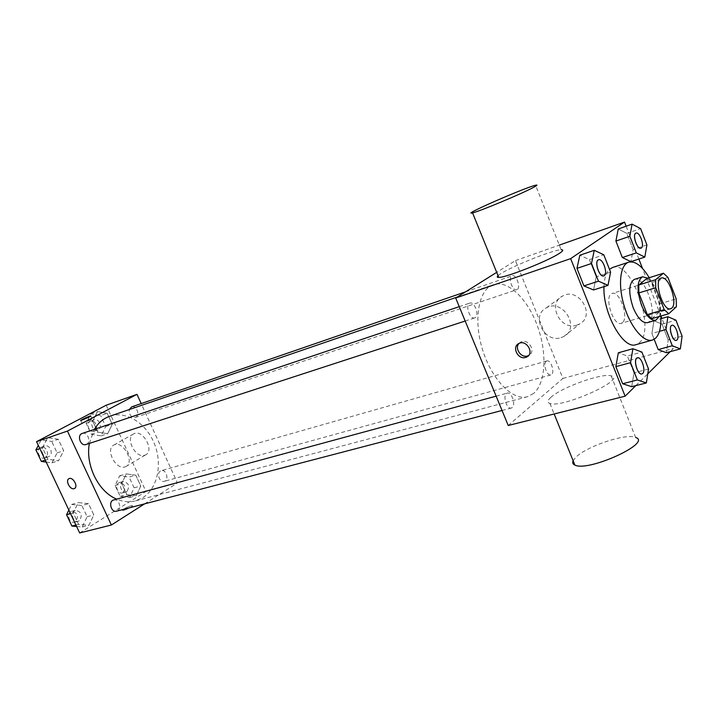 <?xml version="1.0" encoding="UTF-8"?>
<svg xmlns="http://www.w3.org/2000/svg" width="718" height="718" viewBox="0 0 718 718"><rect width="100%" height="100%" fill="white"/><g stroke="black" fill="none" stroke-linecap="round" stroke-linejoin="round"><path stroke-width="0.54" stroke-dasharray="3.59 2.69" d="M622.416 322.669L621.241 323.315C613.091 326.573 603.587 295.277 612.167 293.456C619.607 290.35 629.219 317.805 622.416 322.669M651.872 318.666L659.698 311.684L676.392 306.765M646.828 278.476L651.343 282.641L667.946 277.453M659.698 311.684L659.564 303.858L651.343 282.641M659.25 316.512C663.36 307.457 656.315 283.816 647.824 278.162M634.335 279.401C644.71 275.03 658.559 314.663 649.162 321.709L647.483 322.66M659.564 303.858L676.194 298.885M649.225 277.722C655.911 289.668 659.77 302.449 660.811 316.055M612.499 267.527C631.49 259.593 656.207 329.517 639.253 342.8L635.942 344.676M603.991 286.635C604.278 278.342 606.109 272.571 609.483 269.331M610.578 272.131L596.209 276.825L593.535 289.964L596.209 276.825L589.433 259.629L579.83 255.24L589.433 259.629L603.784 254.773M646.909 244.937L633.132 249.559L630.942 261.648L633.132 249.559L626.85 233.377L618.252 228.988L626.85 233.377L640.609 228.611M635.816 385.629L647.771 373.836M670.271 351.632L673.511 348.436L661.888 318.451M660.946 316.019L642.493 268.406M638.867 259.045L626.141 226.224M648.525 368.998L634.003 372.821L631.705 386.679L634.003 372.821L627.388 356.029L618.324 352.78L627.388 356.029L641.892 352.062M682.1 336.132L668.198 339.973L666.34 352.7L668.198 339.973L662.059 324.15L653.927 320.766L651.917 333.484L654.179 339.3L651.917 333.484L659.456 331.348M533.636 393.437L527.416 396.731C512.679 401.048 491.471 379.391 482.397 349.208C473.144 319.079 478.709 289.282 493.356 284.66C507.832 279.697 527.488 298.715 537.297 325.622C547.251 352.457 545.94 383.044 533.636 393.437M508.227 425.496L562.912 378.422L515.452 260.607L496.694 272.355M517.211 289.516L516.772 289.74C512.464 291.571 507.617 276.951 512.14 275.784C516.17 274.016 521.088 287.353 517.211 289.516M475.262 317.652L474.715 317.921C469.832 319.932 464.761 304.387 469.877 303.086C474.418 301.147 479.606 315.202 475.262 317.652M512.194 407.582L511.324 408.039C506.45 409.718 502.187 394.11 507.258 393.141C511.575 391.561 516.098 404.781 512.194 407.582M546.21 361.271C542.664 363.676 546.999 376.385 550.859 374.913C555.382 374.006 551.191 359.341 546.865 360.93L546.21 361.271M515.452 260.607L559.322 245.107M562.912 378.422L673.511 348.436M576.787 325.155L579.525 323.998C596.344 315.525 578.609 286.392 562.517 296.076C546.883 303.642 560.345 330.944 576.787 325.155M498.05 275.703C503.713 269.726 552.313 249.711 561.171 249.765L535.565 185.235M550.993 397.242C547.394 400.456 547.026 402.538 549.898 403.489C562.356 408.443 627.658 378.933 611.189 375.846C602.258 372.759 561.548 387.352 550.993 397.242M611.189 375.846L635.618 437.433C626.177 432.882 585.493 446.704 575.477 457.653L573.135 460.768M561.045 337.657L563.818 336.491C580.889 327.946 562.679 298.06 546.362 307.851C530.512 315.489 544.343 343.464 561.045 337.657M519.006 343.419L520.622 342.136C528.071 337.666 536.606 351.605 528.78 355.455L528.556 355.572M109.845 416.207C126.314 410.516 146.301 423.288 154.379 443.643C162.627 463.927 157.7 488.357 142.846 497.673L135.576 500.85C129.455 502.438 123.155 501.864 116.675 499.127M89.364 443.41L94.354 429.355M160.464 471.026C156.21 473.297 159.683 482.909 164.198 481.356C169.403 480.189 166.307 468.971 161.254 470.676L160.464 471.026M82.256 433.43C87.381 431.392 91.59 441.839 86.618 444.236L85.989 444.505M113.704 499.934C118.623 498.301 122.195 508.2 117.599 510.731L116.603 511.171M131.627 406.882C136.321 404.97 140.378 415.022 135.801 417.212L135.289 417.445C130.999 417.418 129.016 414.78 129.321 409.52M144.587 503.856L177.445 482.936L141.195 403.588M107.206 413.29L97.433 411.576L92.694 420.999L97.863 432.128L107.673 433.708L112.277 424.284L107.206 413.29L97.433 411.576L92.694 420.999L97.863 432.128L107.673 433.708L112.277 424.284L107.206 413.29L100.664 415.56L90.899 413.864L86.151 423.252L91.294 434.318L101.103 435.862L105.717 426.492L100.664 415.56M88.538 503.686L78.262 502.6L73.227 512.939L78.612 524.346L88.933 525.28L93.825 514.959L88.538 503.686L78.262 502.6L73.227 512.939L78.612 524.346L88.933 525.28L93.825 514.959L88.538 503.686L81.861 505.517L71.594 504.449L68.847 510.058M79.662 532.962L145.96 491.471L106.174 405.23M58.302 439.272L47.711 437.675L42.452 447.691L47.926 459.296L58.562 460.732L63.678 450.724L58.302 439.272L47.711 437.675L42.452 447.691L47.926 459.296L58.562 460.732L63.678 450.724L58.302 439.272L51.75 441.489L41.177 439.919L38.296 445.357M135.765 475.154L126.278 473.898L121.746 483.618L126.835 494.576L136.357 495.689L140.764 485.978L135.765 475.154L126.278 473.898L121.746 483.618L126.835 494.576L136.357 495.689L140.764 485.978L135.765 475.154L129.114 477.057L119.628 475.828L115.086 485.503L120.157 496.398L129.68 497.484L134.095 487.827L129.114 477.057M145.96 491.471L177.445 482.936M144.614 455.293L145.512 454.934C154.944 450.832 142.729 428.673 133.835 433.789C124.833 437.63 135.406 458.685 144.614 455.293M124.026 508.909L122.572 510.435C123.667 511.099 133.934 506.028 132.345 505.607C130.559 505.669 127.786 506.773 124.026 508.909L122.572 510.426C123.667 511.099 133.934 506.019 132.345 505.598C130.559 505.669 127.786 506.764 124.026 508.909M90.459 419.94L82.076 423.432C80.73 423.458 91.186 418.603 92.075 418.791L90.459 419.94M124.95 466.906L125.847 466.547C135.298 462.464 122.823 439.901 113.929 445.016C104.918 448.84 115.733 470.263 124.95 466.906M68.883 478.726L68.991 478.673C72.796 476.465 78.531 486.472 74.591 488.428M126.898 491.498L126.054 491.857C121.019 493.526 118.039 482.693 123.209 481.5C128.827 482.9 130.057 486.23 126.898 491.498M119.628 475.828L126.278 473.898M115.086 485.503L121.746 483.618M120.157 496.398L126.835 494.576M129.68 497.484L136.357 495.689M134.095 487.827L140.764 485.978M123.119 492.539L122.275 492.898C117.24 494.567 114.27 483.77 119.439 482.577C125.058 483.959 126.287 487.28 123.119 492.539M98.276 429.777L97.756 430.001C92.748 431.967 89.023 421.278 94.202 419.779C98.904 417.867 102.862 427.605 98.276 429.777M90.899 413.864L97.433 411.576M86.151 423.252L92.694 420.999M91.294 434.318L97.863 432.128M101.103 435.862L107.673 433.708M105.717 426.492L112.277 424.284M94.561 431.024L94.04 431.249C89.023 433.214 85.316 422.552 90.495 421.053C95.198 419.15 99.147 428.843 94.561 431.024M76.611 526.491L82.229 526.994L87.129 516.718L81.861 505.517M79.285 520.756L78.28 521.178C72.76 522.91 69.843 511.548 75.489 510.31C81.511 511.728 82.776 515.21 79.285 520.756M71.594 504.449L78.262 502.6M70.543 513.657L73.227 512.939M75.92 525.046L78.612 524.346M82.229 526.994L88.933 525.28M87.129 516.718L93.825 514.959M75.498 521.744L74.492 522.174C68.973 523.907 66.065 512.571 71.71 511.333C77.732 512.742 78.989 516.215 75.498 521.744M46.185 462.069L51.974 462.832L57.108 452.87L51.75 441.489M48.986 456.495L48.366 456.765C42.865 458.847 39.077 447.646 44.74 446.049C49.865 444.02 53.967 454.117 48.986 456.495M41.177 439.919L47.711 437.675M39.813 448.579L42.452 447.691M45.279 460.148L47.926 459.296M51.974 462.832L58.562 460.732M57.108 452.87L63.678 450.724M45.27 457.707L44.642 457.976C39.149 460.058 35.37 448.894 41.025 447.296C46.158 445.268 50.242 455.338 45.27 457.707M671.967 325.326C675.405 324.033 679.937 337.541 676.894 340.018L676.311 340.368M668.198 339.973L662.059 324.15L653.927 320.766L660.91 318.738M653.927 320.766L651.917 333.484M662.059 324.15L675.943 320.165M636.013 233.108C639.621 231.555 644.71 245.906 641.3 247.979L640.932 248.177M633.132 249.559L626.85 233.377M637.413 357.824C641.3 356.424 646.047 370.676 642.628 373.486L641.892 373.925M634.003 372.821L627.388 356.029M598.57 259.808C602.671 258.085 608.083 273.28 604.215 275.658L603.757 275.9M596.209 276.825L589.433 259.629M661.332 278.037L612.167 293.456M670.675 308.767L621.241 323.315M549.898 403.489L554.152 413.981M563.818 336.491L579.525 323.998M546.362 307.851L562.517 296.076M520.622 342.136L518.728 343.563M135.576 500.85L527.416 396.731M457.285 297.037L493.356 284.66M546.865 360.93L161.254 470.676M550.859 374.913L164.198 481.356M465.174 321.027L474.715 317.921M459.251 306.649L469.877 303.086M502.035 410.472L511.324 408.039M496.138 396.156L507.258 393.141M135.289 417.445L516.772 289.74M465.632 291.804L512.14 275.784M92.075 418.791L90.8 416.036M82.076 423.432L80.748 420.569M125.847 466.547L145.512 454.934M113.929 445.016L133.835 433.789M122.275 492.898L126.054 491.857M119.439 482.577L123.209 481.5M94.04 431.249L97.756 430.001M90.495 421.053L94.202 419.779M74.492 522.174L78.28 521.178M71.71 511.333L75.489 510.31M44.642 457.976L48.366 456.765M41.025 447.296L44.74 446.049"/><path stroke-width="1.08" d="M671.779 308.13L670.675 308.767C662.938 311.935 653.147 279.715 661.332 278.037C668.404 275.03 678.196 303.292 671.779 308.13M676.194 298.885L667.946 277.453L663.468 273.217L655.588 279.724L655.722 287.721L664.195 309.629L668.736 313.748L676.392 306.765L676.194 298.885M655.722 287.721L638.858 292.935L647.295 314.61L664.195 309.629M647.295 314.61L651.872 318.666L668.736 313.748M638.858 292.935L638.787 284.992L655.588 279.724M663.468 273.217L646.828 278.476L638.787 284.992M647.824 278.162L642.556 276.78C636.938 280.63 636.588 290.081 641.497 305.141C646.065 315.812 650.822 320.847 655.767 320.255L659.25 316.512M655.767 320.255L647.483 322.66C642.493 323.271 637.719 318.262 633.159 307.654C628.277 292.666 628.663 283.251 634.335 279.401L642.556 276.78M660.811 316.055C661.341 326.735 659.6 334.121 655.588 338.223L652.339 340.099C643.759 342.746 630.53 327.085 624.22 306.101C617.785 285.154 620.065 264.78 628.663 262.205C635.233 260.742 642.089 265.92 649.225 277.722M652.339 340.099L635.942 344.676C623.332 349.899 602.608 312.886 603.991 286.635M609.483 269.331L612.499 267.527L628.663 262.205M594.262 250.295L579.83 255.24L576.976 268.37L583.913 285.899L593.535 289.964L608.02 285.342L610.578 272.131L603.784 254.773L594.262 250.295L591.515 263.488L598.48 281.187L608.02 285.342M632.082 224.142L618.252 228.988L615.909 241.051L622.327 257.538L630.942 261.648L644.818 257.089L646.909 244.937L640.609 228.611L632.082 224.142L629.839 236.267L636.283 252.889L644.818 257.089M626.141 226.224L624.534 222.068L570.657 258.633L625.118 396.183L635.816 385.629M647.771 373.836L670.271 351.632M661.888 318.451L660.946 316.019M642.493 268.406L638.867 259.045M632.908 348.733L618.324 352.78L615.856 366.638L622.632 383.744L631.705 386.679L646.344 382.945L648.525 368.998L641.892 352.062L632.908 348.733L630.557 362.671L637.351 379.939L646.344 382.945M672.281 345.744L658.191 349.594L654.179 339.3L658.191 349.594L666.34 352.7L680.341 348.921L682.1 336.132L675.943 320.165L667.884 316.71L665.981 329.499L672.281 345.744L680.341 348.921M496.694 272.355L455.697 298.024L508.227 425.496L625.118 396.183M455.697 298.024L570.657 258.633M525.675 357.42C518.064 360.05 511.512 347.018 518.728 343.563C526.186 339.093 534.739 353.068 526.904 356.918L525.675 357.42M559.322 245.107L624.534 222.068M561.171 249.765C563.684 249.684 563.208 250.806 559.744 253.131C548.893 260.67 505.625 277.83 498.741 277.399C497.027 277.444 496.793 276.87 498.05 275.703M573.135 460.768C572.246 462.742 572.829 464.178 574.885 465.076C588.141 472.193 652.824 442.692 635.618 437.433M533.618 187.335C522.157 193.609 478.843 211.684 472.552 212.86C459.789 216.091 524.67 187.667 535.565 185.235C537.917 184.679 537.261 185.379 533.618 187.335M528.556 355.572L527.559 355.957C521.071 358.228 514.267 348.257 519.006 343.419M116.675 499.127C98.438 491.812 85.227 465.102 89.364 443.41M94.354 429.355C98.285 422.83 103.446 418.45 109.845 416.207L457.285 297.037M465.174 321.027L85.989 444.505C80.488 446.614 76.584 435.027 82.256 433.43L459.251 306.649M502.035 410.472L116.603 511.171C111.075 512.912 108.05 501.173 113.704 499.934L496.138 396.156M129.321 409.52L131.627 406.882L465.632 291.804M141.195 403.588L136.976 394.344L67.447 431.078L111.371 525.011L144.587 503.856M136.976 394.344L106.174 405.23L36.555 441.669L67.447 431.078M36.555 441.669L79.662 532.962L111.371 525.011M74.591 488.428L74.098 488.644C70.059 490.107 65.051 480.315 68.991 478.673C72.877 476.429 78.612 486.732 74.466 488.491L74.089 488.644C70.14 490.08 65.123 480.557 68.883 478.726M89.131 417.077L80.748 420.569C79.402 420.604 89.867 415.767 90.746 415.937L89.131 417.077M68.847 510.058L66.559 514.734L71.917 526.079L76.611 526.491M66.559 514.734L70.543 513.657M71.917 526.079L75.92 525.046M38.296 445.357L35.9 449.89L41.348 461.423L46.185 462.069M35.9 449.89L39.813 448.579M41.348 461.423L45.279 460.148M676.311 340.368L676.275 340.377C672.443 341.849 667.893 326.071 671.931 325.335L671.967 325.326M660.91 318.738L667.884 316.71M659.456 331.348L665.981 329.499M658.191 349.594L666.34 352.7M676.957 340L676.338 340.359C672.506 341.831 667.955 326.053 671.994 325.308C675.432 323.926 680.018 337.514 676.957 340M640.905 248.186L640.968 248.168C637.126 249.873 631.966 234.077 636.04 233.099C639.639 231.447 644.791 245.87 641.362 247.952L640.905 248.186C637.063 249.9 631.894 234.104 635.977 233.117L636.013 233.108M618.252 228.988L615.909 241.051L629.839 236.267M615.909 241.051L622.327 257.538L636.283 252.889M622.327 257.538L630.942 261.648M641.892 373.925L641.856 373.934C637.467 375.523 632.773 358.632 637.378 357.833L637.413 357.824M618.324 352.78L615.856 366.638L630.557 362.671M615.856 366.638L622.632 383.744L637.351 379.939M622.632 383.744L631.705 386.679M642.7 373.468L641.928 373.916C637.539 375.505 632.845 358.614 637.44 357.815C641.327 356.325 646.137 370.641 642.7 373.468M603.757 275.9L603.721 275.909C599.324 277.803 593.885 260.93 598.534 259.817L598.57 259.808M579.83 255.24L576.976 268.37L591.515 263.488M576.976 268.37L583.913 285.899L598.48 281.187M583.913 285.899L593.535 289.964M604.287 275.631L603.793 275.891C599.395 277.776 593.948 260.903 598.597 259.79C602.689 257.977 608.164 273.244 604.287 275.631M554.152 413.981L574.885 465.076M498.741 277.399L472.552 212.86M528.385 355.76L526.904 356.918"/></g></svg>
